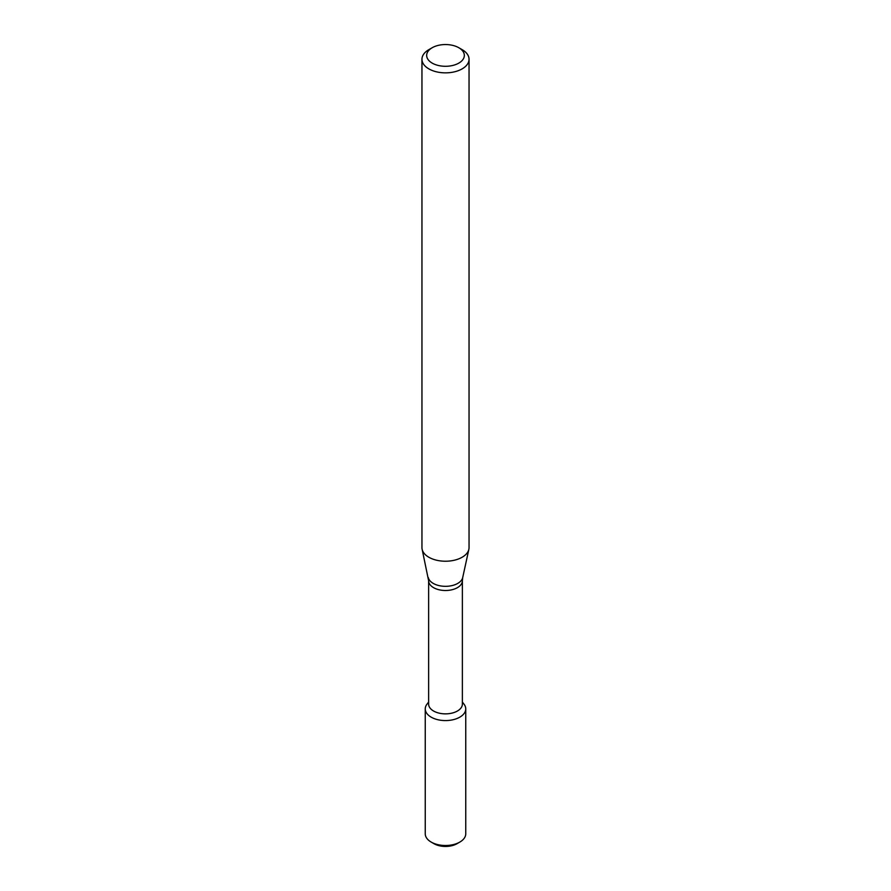 <?xml version="1.0" encoding="UTF-8"?>
<svg xmlns="http://www.w3.org/2000/svg" width="891" height="891" viewBox="0 0 891 891"><rect width="100%" height="100%" fill="white"/><g stroke="black" fill="none" stroke-linecap="round" stroke-linejoin="round"><path stroke-width="1.34" d="M462.373 702.041L463.977 704.124A20.248 11.683 180 0 1 459.812 717.155A20.248 11.683 180 0 1 434.017 718.525A20.248 11.683 180 0 1 427.023 704.124L428.627 702.041M428.627 580.765A16.873 9.734 180 0 0 439.04 589.764A16.873 9.734 180 0 0 457.428 587.648A16.873 9.734 180 0 0 462.373 580.765L462.373 704.124A16.873 9.734 180 0 1 457.428 711.007A16.873 9.734 180 0 1 439.04 713.123A16.873 9.734 180 0 1 428.627 704.124L428.627 580.765L422.145 549.335A23.545 13.588 180 0 1 421.955 547.642L421.955 59.263A23.545 13.588 180 0 1 428.849 49.651L432.18 47.735A18.834 10.87 180 0 1 458.82 47.735A18.834 10.87 180 0 1 458.82 63.105A18.834 10.87 180 0 1 432.18 63.105A18.834 10.87 180 0 1 432.18 47.735M458.82 47.735L462.151 49.651A23.545 13.588 180 0 1 469.045 59.263L469.045 547.642A23.545 13.588 180 0 1 468.855 549.335A23.545 13.588 180 0 1 462.139 557.243A23.545 13.588 180 0 1 437.871 560.495A23.545 13.588 180 0 1 422.145 549.335M469.045 59.263A23.545 13.588 180 0 1 462.139 68.874A23.545 13.588 180 0 1 436.49 71.826A23.545 13.588 180 0 1 421.955 59.263M462.373 702.431A20.248 11.683 180 0 1 465.748 708.891L465.748 833.82A20.248 11.683 180 0 1 459.812 842.084L457.038 843.688A16.316 9.422 180 0 1 433.962 843.688L431.188 842.084A20.248 11.683 180 0 1 425.252 833.82L425.252 708.891A20.248 11.683 180 0 1 428.627 702.431M457.038 843.688L459.812 842.084A20.248 11.683 180 0 1 431.188 842.084M465.748 708.891A20.248 11.683 180 0 1 459.812 717.155A20.248 11.683 180 0 1 437.748 719.694A20.248 11.683 180 0 1 425.252 708.891M462.373 580.765L462.707 577.557A17.341 10.013 180 0 1 457.762 583.393A17.341 10.013 180 0 1 439.876 585.788A17.341 10.013 180 0 1 428.293 577.557M462.707 577.557L468.855 549.335"/></g></svg>
